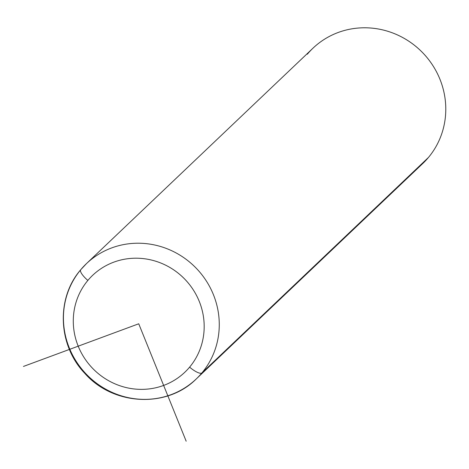 <?xml version="1.0" encoding="UTF-8"?>
<svg xmlns="http://www.w3.org/2000/svg" width="469" height="469" viewBox="0 0 469 469"><rect width="100%" height="100%" fill="white"/><g stroke="black" fill="none" stroke-linecap="round" stroke-linejoin="round"><path stroke-width="0.7" d="M416.396 168.934A79.619 76.341 -133.6 0 0 428.437 157.478A79.619 76.341 -133.6 0 0 416.888 47.281A79.619 76.341 -133.6 0 0 307.306 54.234M80.791 269.669A79.619 76.341 -133.6 0 0 89.11 376.97A79.619 76.341 -133.6 0 0 196.224 378.987A79.619 76.341 -133.6 0 0 201.916 372.919L428.437 157.478A79.619 76.341 46.4 0 1 422.739 163.552L196.224 378.987C166.765 408.528 113.011 405.585 84.789 373.342C57.904 345.372 55.875 298.196 80.709 269.757A12.739 3.594 -140.1 0 1 80.791 269.669A79.619 76.341 46.4 0 1 86.484 263.601A79.619 76.341 -133.6 0 0 80.791 269.669A12.739 3.594 39.9 0 0 80.709 269.757A12.739 3.594 39.9 0 0 87.861 280.421A66.879 64.124 46.4 0 1 179.908 274.582A66.879 64.124 46.4 0 1 189.605 367.151A66.879 64.124 46.4 0 1 97.558 372.99A66.879 64.124 46.4 0 1 87.861 280.421A12.739 3.594 -140.1 0 1 80.709 269.757L86.484 263.601A79.619 76.341 46.4 0 1 193.597 265.618A79.619 76.341 46.4 0 1 201.916 372.919A79.619 76.341 -133.6 0 0 193.597 265.618A79.619 76.341 -133.6 0 0 86.484 263.601L312.999 48.166A79.619 76.341 46.4 0 1 420.113 50.183A79.619 76.341 46.4 0 1 428.437 157.478L201.916 372.919A12.739 3.594 -140.1 0 1 189.605 367.151A66.879 64.124 -133.6 0 0 179.908 274.582A66.879 64.124 -133.6 0 0 87.861 280.421A66.879 64.124 -133.6 0 0 97.558 372.99A66.879 64.124 -133.6 0 0 189.605 367.151A12.739 3.594 39.9 0 0 201.916 372.919A79.619 76.341 46.4 0 1 196.224 378.987M23.45 366.436L138.73 323.786L186.175 441.206"/></g></svg>
